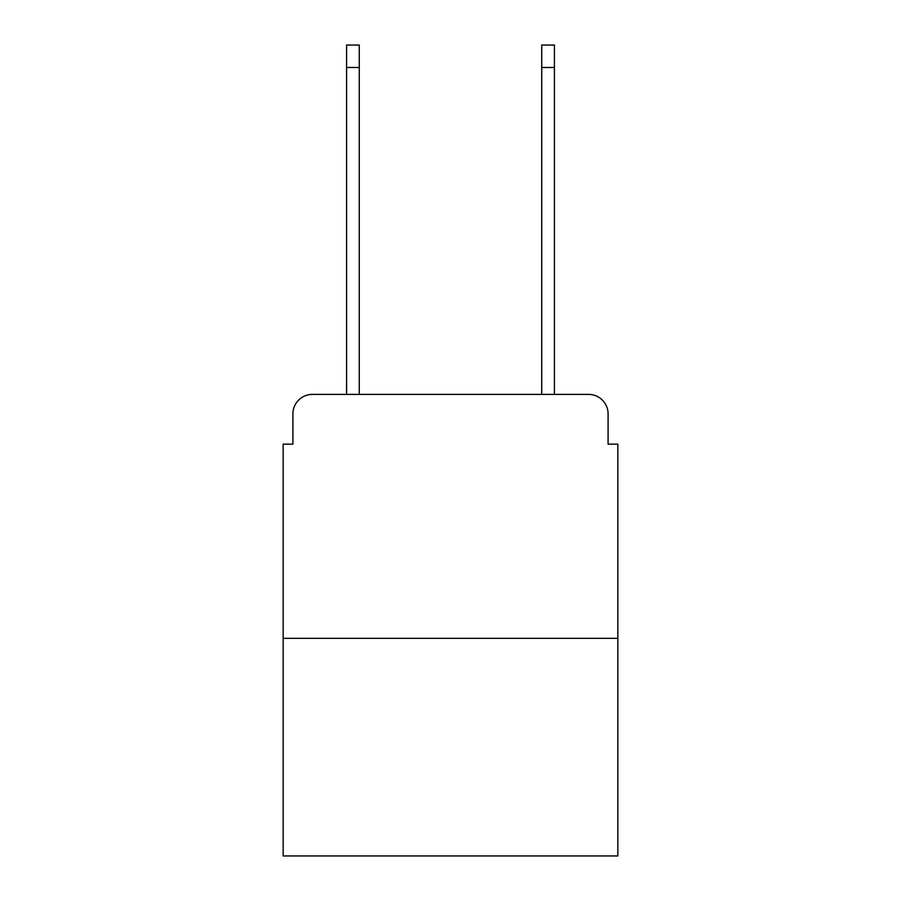 <?xml version="1.0" encoding="UTF-8"?>
<svg xmlns="http://www.w3.org/2000/svg" width="901" height="901" viewBox="0 0 901 901"><rect width="100%" height="100%" fill="white"/><g stroke="black" fill="none" stroke-linecap="round" stroke-linejoin="round"><path stroke-width="1.35" d="M292.904 413.908L292.904 444.159L292.904 413.908A19.518 19.518 0 0 1 312.422 394.39L346.581 394.39L346.581 45.05L359.262 45.05L359.262 394.39L374.388 394.39M617.849 638.347L283.151 638.347L283.151 855.95L617.849 855.95L617.849 444.159L608.096 444.159L608.096 413.908A19.518 19.518 0 0 0 588.578 394.39L312.422 394.39M283.151 638.347L283.151 444.159L292.904 444.159M526.612 394.39L541.738 394.39L541.738 45.05L554.419 45.05L554.419 394.39L588.578 394.39M608.096 444.159L608.096 413.908M346.581 67.496L359.262 67.496M554.419 67.496L541.738 67.496"/></g></svg>
